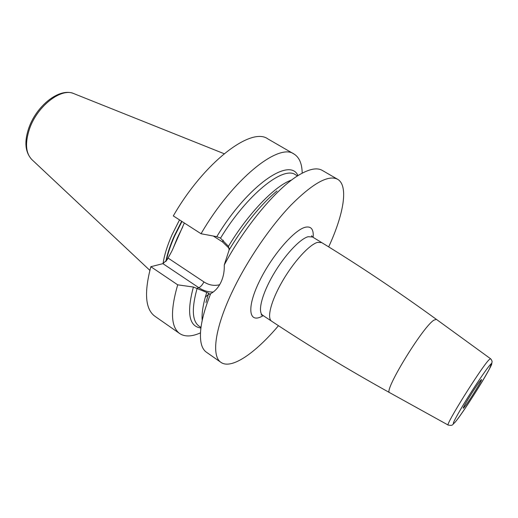 <?xml version="1.0" encoding="UTF-8"?>
<svg xmlns="http://www.w3.org/2000/svg" width="518" height="518" viewBox="0 0 518 518"><rect width="100%" height="100%" fill="white"/><g stroke="black" fill="none" stroke-linecap="round" stroke-linejoin="round"><path stroke-width="0.78" d="M328.677 246.885C343.699 214.381 348.756 185.684 337.639 179.293L322.274 170.403C317.165 167.418 309.576 168.849 299.501 174.696C277.81 187.115 245.422 225.298 224.255 264.944C224.495 271.303 223.381 277.085 220.927 282.284C218.46 287.438 215.041 291.239 210.671 293.687C205.044 307.834 201.729 319.871 200.719 329.785C199.676 341.388 201.586 348.873 206.455 352.24L221.005 362.399C231.501 369.774 255.368 353.062 278.477 325.699M337.639 179.293C328.535 174.598 313.099 183.081 291.343 204.746C270.513 226.34 247.636 259.745 232.964 290.229C214.737 327.849 211.163 356.287 221.005 362.399M294.056 154.06C278.859 142.392 232.66 179.137 201.042 233.741L173.31 215.909C204.299 161.92 251.359 126.522 267.871 138.902L294.056 154.06C299.313 157.33 302.026 163.701 302.195 173.174M200.479 332.867C191.822 336.719 184.9 336.959 179.714 333.573C170.843 327.136 170.169 310.891 177.693 284.829L150.848 266.705L162.905 263.649L167.159 259.732L171.976 250.913L184.33 222.993M208.314 294.418L205.309 297.222M179.714 333.573L154.908 316.258C145.338 309.33 143.985 292.812 150.848 266.705M201.042 233.741L216.764 236.668L220.344 238.008L228.464 246.335L229.15 249.909L224.255 264.944M216.764 236.668C247.714 185.282 289.905 156.63 297.973 175.634M200.919 328.004C189.031 326.56 186.519 312.911 193.389 287.037L177.693 284.829M210.671 293.687L209.324 294.289L208.709 293.24L193.389 287.037M277.007 190.935C260.463 204.875 244.509 224.534 229.15 249.909M208.709 293.24L205.924 302.538M179.513 219.897L172.067 234.68C167.34 245.39 164.335 255.031 163.053 263.604M313.144 237.361C313.798 229.416 311.227 226.036 305.452 227.214C294.373 229.623 271.956 255.516 259.576 280.97C247.021 306.475 248.439 322.565 260.651 316.99L263.274 315.656M311.881 236.435L311.59 235.735L312.522 236.979L308.152 236.707C299.805 238.876 284.091 255.853 272.928 275.272C261.707 294.697 257.517 312.095 262.665 315.255L261.143 314.931L262.153 314.84M262.665 315.255L271.633 321.192C266.666 318.156 271.063 300.809 282.368 281.326C293.615 261.836 309.259 244.703 317.443 242.398L321.697 242.592L312.522 236.979M389.691 392.676L448.2 425.077C444.671 426.107 481.015 367.838 488.901 359.906L490.488 358.689L436.389 319.36L433.89 320.163C422.52 327.039 382.86 392.294 389.691 392.676C347.429 369.211 308.074 345.383 271.633 321.192M490.119 364.873C486.221 369.166 473.737 387.671 464.096 403.522C453.936 420.499 450.971 426.696 455.199 422.105C464.996 410.806 499.935 353.69 490.119 364.873M480.691 380.322C476.295 385.146 458.721 413.992 464.283 407.219C468.816 402.078 485.644 374.527 480.691 380.322M229.28 248.472L222.598 241.99L213.28 236.02M168.24 258.178L203.93 281.921C208.961 285.165 214.193 286.104 219.626 284.738M223.271 240.19L222.598 241.99M220.532 238.125C247.118 194.354 283.391 165.585 295.525 174.747L297.52 175.919M200.99 327.473L199.087 326.165C192.172 321.186 191.511 308.605 197.105 288.409M228.464 246.335C248.381 213.073 275.408 185.386 291.712 179.973M202.208 320.493C201.567 313.39 203.075 304.053 206.727 292.495M162.905 263.649L198.808 287.691C203.321 290.676 208.126 292.126 213.215 292.048M203.93 281.921C202.383 284.919 200.673 286.842 198.808 287.691L196.918 288.293M173.109 248.387L177.376 237.827L182.712 226.955M181.967 221.477L174.624 236.033C170.623 245.046 167.851 253.354 166.304 260.949M165.857 261.48C167.366 253.71 170.189 245.163 174.313 235.852L181.663 221.283M149.851 270.364L31.922 159.641C25.609 153.173 24.864 142.761 29.681 128.406C37.581 105.704 61.551 87.477 73.951 93.661L224.145 153.716M436.389 319.36C397.254 290.98 359.026 265.391 321.697 242.592M448.2 425.077C452.946 425.815 451.793 425.233 455.192 422.125C461.849 414.238 482.355 382.413 489.348 369.101L492.1 362.108C492.087 360.832 491.55 359.693 490.488 358.689M464.186 405.976L463.468 407.763C462.658 407.388 477.343 383.89 480.672 380.354L479.94 381.248M29.027 127.409C36.933 105.361 59.641 87.283 73.951 93.661M31.922 159.641C25.039 152.24 24.068 141.518 29.002 127.473"/></g></svg>
